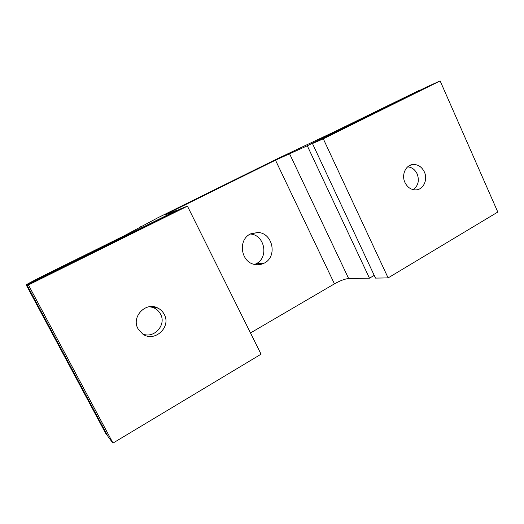 <?xml version="1.0" encoding="UTF-8"?>
<svg xmlns="http://www.w3.org/2000/svg" width="524" height="524" viewBox="0 0 524 524"><rect width="100%" height="100%" fill="white"/><g stroke="black" fill="none" stroke-linecap="round" stroke-linejoin="round"><path stroke-width="0.79" d="M404.967 182.516C401.188 174.813 405.851 164.739 413.22 164.49C418.106 164.418 421.813 166.894 424.335 171.905C428.167 179.765 423.209 190.042 415.558 189.904C410.914 189.767 407.384 187.304 404.967 182.516M497.8 212.05L388.114 277.903L375.492 278.1L312.461 143.53L426.477 87.069L440.134 80.919L497.8 212.05M388.114 277.903L323.301 138.821L312.461 143.53M323.301 138.821L440.134 80.919M407.639 166.868C411.851 167.228 415.021 169.56 417.15 173.876C419.56 180.629 418.224 185.889 413.135 189.649M137.989 328.731C131 316.673 146.104 301.307 157.94 308.099C160.691 309.514 162.787 311.603 164.228 314.361C171.551 326.996 154.573 342.794 142.711 334.03L137.989 328.731M261.05 354.191L112.988 443.081L108.429 437.245L26.94 284.925L180.511 208.873L187.448 206.148L261.05 354.191M112.988 443.081L28.434 284.958L26.94 284.925M28.434 284.958L187.448 206.148M149.045 306.776C154.2 307.156 158.032 309.599 160.527 314.099C166.822 324.998 153.663 339.388 142.292 333.736M256.334 263.67C269.159 257.245 264.568 234.68 250.282 234.025L257.808 232.479C272.67 232.774 277.746 256.354 264.423 263.048L256.334 263.67L254.644 264.43M124.719 235.505L157.75 217.814L276.469 159.172L335.753 131.105L419.953 90.004L307.293 145.777L275.48 160.167L173.889 210.379L165.558 214.709L177.223 210.163L26.2 284.899C25.899 284.676 37.617 278.585 50.821 272.054L124.719 235.505M26.2 284.899L106.274 434.481L26.233 284.912M106.274 434.481L106.785 434.173M264.423 263.048C261.509 264.568 258.43 265.065 255.181 264.535C241.079 262.852 237.418 240.182 250.262 234.038M250.492 332.95L334.443 283.857C340.187 280.668 344.923 278.886 348.643 278.519L369.472 278.192L374.215 275.382M307.293 145.777L369.472 278.192M141.401 227.003L141.172 226.551M173.889 210.379L174.348 211.296M275.48 160.167L334.443 283.857M289.458 153.525L348.643 278.519M413.22 164.49L409.65 165.499M157.94 308.099L152.274 307.293M257.808 232.479L250.616 233.861M140.93 227.259L140.648 226.702"/></g></svg>
